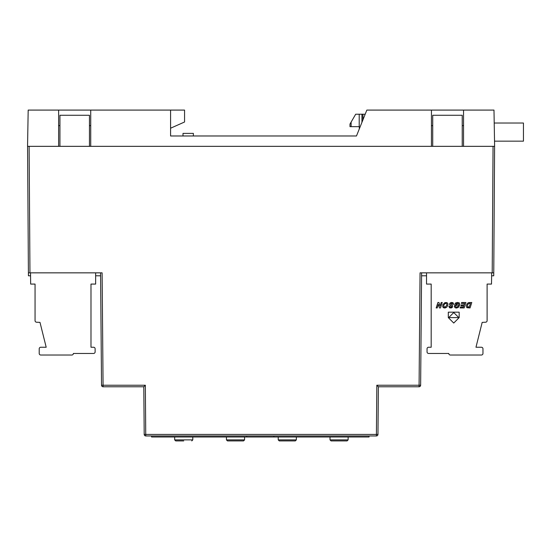 <?xml version="1.0" encoding="UTF-8"?>
<svg xmlns="http://www.w3.org/2000/svg" width="551" height="551" viewBox="0 0 551 551"><rect width="100%" height="100%" fill="white"/><g stroke="black" fill="none" stroke-linecap="round" stroke-linejoin="round"><path stroke-width="0.83" d="M58.62 146.339L27.55 146.339L28.184 110.09L90.722 110.09L90.722 146.339L89.448 146.339L89.448 115.269L59.935 115.269L59.935 146.339L58.62 146.339L58.62 110.09M234.161 135.98L356.476 135.98L170.583 135.98L170.583 110.09L90.722 110.09M170.583 110.09L184.564 110.09L184.564 121.998L170.583 128.211M431.447 146.339L431.447 110.09L463.549 110.09L463.549 146.339L462.234 146.339L462.234 115.269L432.721 115.269L432.721 146.339L90.722 146.339M170.583 135.98L193.883 135.98M463.549 146.339L494.619 146.339L493.985 110.09L463.549 110.09M356.476 135.98L366.835 110.09L431.447 110.09M463.549 125.621L462.234 125.621M432.721 125.621L431.447 125.621M90.722 125.621L89.448 125.621M59.935 125.621L58.62 125.621M183.008 135.98L183.008 133.39L193.367 133.39L193.367 135.98M419.084 386.768A1.557 1.557 0 0 0 420.633 385.225L419.084 385.225L419.084 386.768L378.372 386.768L419.084 386.768M376.416 435.958A1.557 1.557 0 0 0 377.965 434.422L376.416 434.422L376.416 435.958L145.753 435.958L145.753 434.422L144.204 434.422A1.557 1.557 0 0 0 144.658 435.51A1.557 1.557 0 0 0 144.665 435.51A1.557 1.557 0 0 0 145.753 435.958M101.99 386.32A1.557 1.557 0 0 0 101.997 386.32A1.557 1.557 0 0 0 103.085 386.768L103.085 385.225L101.536 385.225A1.557 1.557 0 0 0 101.99 386.32M377.91 386.32L378.372 386.768L377.965 434.422L378.372 386.768L376.829 385.225L376.416 434.422L145.739 434.422L145.34 385.225L103.071 385.225L102.114 272.848L29.961 272.848L29.12 146.339M420.633 385.225L421.605 272.848M144.252 386.32L143.797 386.768L103.085 386.768L143.797 386.768L145.34 385.225M493.049 146.339L492.208 272.848L493.765 272.848L493.744 275.789L491.616 275.789M30.553 275.789L28.425 275.789L27.571 146.339L28.404 272.848L29.961 272.848M492.208 272.848L420.055 272.848L419.084 385.225L376.829 385.225M493.765 272.848L494.598 146.339M100.564 272.848L101.536 385.225M143.797 386.768L144.204 434.422M100.585 275.789L95.64 275.789M426.529 275.789L421.584 275.789M362.93 119.856L362.93 114.229L355.677 114.229L349.981 124.071L349.981 126.661L359.3 126.661L359.3 128.913M494.529 141.159L523.45 141.159L523.45 123.031L494.213 123.031M362.93 114.229L365.175 114.229M442.233 302.506L441.193 302.506L440.022 306.163L438.954 302.506L437.914 302.506L436.172 307.947L437.212 307.947L438.376 304.31L439.443 307.947L440.49 307.947L442.233 302.506M436.172 307.947L437.212 307.947L436.172 307.947M439.443 307.947L440.49 307.947L439.443 307.947M445.298 307.017L443.934 306.735L443.775 305.344L444.609 303.876L446.145 303.387L446.82 304L446.771 305.254L445.298 307.017M445.497 303.381L446.427 303.511L445.497 303.381M446.709 307.224L447.86 305.309L447.901 303.615L446.916 302.568L444.919 302.602L442.887 304.627L442.728 306.948L444.581 308.037L446.709 307.224M443.438 307.761L445.532 307.899L443.438 307.761M451.179 305.929L451.73 306.576L451.083 307.134L450.112 306.941L449.898 306.349L448.824 306.397L449.637 307.837L452.185 307.589L452.722 305.764L450.56 304.021L452.061 303.381L452.64 304.324L453.714 304.269L452.97 302.651L451.152 302.471L449.781 303.291L449.526 304.834L451.179 305.929L450.312 305.509M449.637 307.837L451.283 307.988L449.637 307.837M451.062 303.436L452.35 303.477L451.062 303.436M452.64 304.324L453.714 304.269L452.64 304.324M458.57 307.189L459.81 304.675L459.279 302.871L457.344 302.437L455.374 303.078L454.623 305.412L457.061 305.412L457.351 304.503L455.966 304.503L456.221 303.697L457.406 303.36L458.528 303.677L458.646 305.144L457.523 306.852L456.207 307.107L455.381 306.204L454.327 306.328L454.644 307.265L456.407 308.037L458.57 307.189M454.623 305.412L457.061 305.412L454.623 305.412M456.428 303.608L458.308 303.498L456.428 303.608M455.333 307.844L457.013 307.981L455.333 307.844M465.898 302.506L461.648 302.506L461.359 303.415L464.521 303.415L464.018 304.896L461.201 304.896L460.911 305.805L463.722 305.805L463.329 307.038L460.416 307.038L460.126 307.947L464.156 307.947L465.898 302.506M461.359 303.415L464.521 303.415M460.911 305.805L463.722 305.805M460.126 307.947L464.156 307.947L460.126 307.947M469.218 307.045L467.585 306.762L467.572 304.896L468.736 303.525L470.389 303.381L469.218 307.045M468.922 303.456L470.389 303.381L468.922 303.456M471.787 302.506L468.791 302.589L467.379 303.346L466.256 305.688L466.759 307.499L470.044 307.947L471.787 302.506M467.048 307.713L470.044 307.947L467.048 307.713M453.742 312.562L458.811 317.61L448.686 317.61L453.742 312.562M453.742 323.051L459.176 317.603L459.176 312.176L448.307 312.176L448.307 317.61L453.742 323.051L459.176 317.603L453.742 323.051L448.307 317.61M491.65 272.848L491.513 284.075L487.112 284.075L487.112 320.661A1.557 1.557 15.3 0 1 485.638 322.211L482.173 322.39L475.974 347.247L481.416 347.247A1.557 1.557 15.3 0 1 482.965 348.804L482.965 353.46A1.557 1.557 15.3 0 1 481.416 355.016L450.346 355.016A1.557 1.557 15.3 0 1 448.789 353.46L428.595 353.46A1.557 1.557 15.3 0 1 427.046 351.91L427.046 348.804A1.557 1.557 15.3 0 1 428.595 347.247L431.185 347.247L431.185 284.075L426.529 284.075L426.529 272.848M487.112 284.075L487.112 320.661M95.64 272.848L95.64 284.075L90.984 284.075L90.984 347.247L93.574 347.247A1.557 1.557 -45 0 1 95.123 348.804L95.123 351.91A1.557 1.557 -45 0 1 93.574 353.46L73.379 353.46A1.557 1.557 -45 0 1 71.823 355.016L40.753 355.016A1.557 1.557 -45 0 1 39.204 353.46L39.204 348.804A1.557 1.557 -45 0 1 40.753 347.247L46.194 347.247L39.996 322.39L36.531 322.211A1.557 1.557 -45 0 1 35.057 320.661L35.057 284.075L30.656 284.075L30.519 272.848M35.057 288.214L35.057 317.218M50.981 355.016L70.914 355.016L50.981 355.016M428.595 347.247L431.185 347.247L431.185 284.075M427.046 351.91L427.046 348.804M481.416 355.016L450.346 355.016A1.557 1.557 15.3 0 1 448.789 353.46L428.595 353.46M482.965 348.804L482.965 353.46M485.638 322.211L482.173 322.39L475.974 347.247L481.416 347.247M487.112 317.218L487.112 288.214L487.112 317.218M347.102 440.91L331.048 440.91L330.015 439.877L348.136 439.877L347.102 440.91M235.511 440.91L243.535 440.91L227.487 440.91L226.447 439.877L244.575 439.877L243.535 440.91M183.731 440.91L175.7 440.91L183.731 440.91M295.315 440.91L279.267 440.91L278.227 439.877L296.355 439.877L295.315 440.91M369.046 435.958L369.046 436.998L151.566 436.998L151.566 435.958M246.738 436.998L246.738 435.958M273.875 436.998L273.875 435.958M462.234 146.339L432.721 146.339M89.448 146.339L59.935 146.339M359.204 114.229L359.204 126.661M351.118 126.661L351.118 122.102M361.945 122.308L361.945 114.229M174.667 436.998L174.667 439.877L192.788 439.877L191.755 440.91M226.447 439.877L226.447 436.998L226.447 439.877L227.487 440.91M348.136 439.877L348.136 436.998M330.015 439.877L330.015 436.998M244.575 439.877L244.575 436.998M192.788 439.877L192.788 436.998M174.667 439.877L175.7 440.91M296.355 439.877L296.355 436.998M278.227 439.877L278.227 436.998"/></g></svg>
